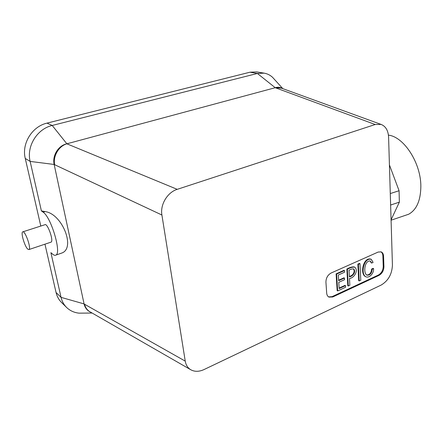 <?xml version="1.0" encoding="UTF-8"?>
<svg xmlns="http://www.w3.org/2000/svg" width="443" height="443" viewBox="0 0 443 443"><rect width="100%" height="100%" fill="white"/><g stroke="black" fill="none" stroke-linecap="round" stroke-linejoin="round"><path stroke-width="0.66" d="M392.426 265.108C392.011 274.173 388.245 280.829 381.135 285.076L204.051 369.545C198.99 371.854 194.494 371.882 190.551 369.623C187.677 367.79 185.905 364.96 185.24 361.128L161.905 215.01C160.012 204.672 167.432 192.295 177.228 189.344L375.199 124.511L381.058 124.411C385.692 126.244 388.206 130.502 388.594 137.192L392.426 265.108M282.069 88.373C279.965 87.16 277.695 86.939 275.253 87.708L375.199 124.511M371.683 263.048L370.365 261.021C364.462 260.008 363.099 273.453 366.948 275.158C369.988 275.363 371.727 273.392 372.159 269.25L373.576 268.602C374.008 273.564 369.207 278.254 365.907 276.814C360.325 274.195 363.736 257.261 371.284 259.332L373.089 262.411L371.683 263.048L371.168 262.821L370.104 260.933M366.693 275.014C369.656 274.937 371.306 272.938 371.644 269.023L373.067 268.369L373.576 268.602M372.159 269.25L371.644 269.023M365.907 276.814L365.397 276.576C359.821 273.957 363.227 257.04 370.769 259.105L371.284 259.332M359.976 263.618L360.785 280.192L359.201 280.923L358.376 264.338L359.976 263.618L359.467 263.391L357.866 264.106L358.697 280.685L359.201 280.923M346.847 269.045C349.699 267.445 352.13 266.73 354.129 266.902L354.638 267.135C358.847 270.108 354.328 278.049 349.477 278.481L349.848 285.264L348.292 285.984L347.794 285.735L346.847 269.045L347.351 269.278C350.208 267.677 352.634 266.963 354.638 267.135M348.292 285.984L347.351 269.278M338.308 275.031L338.657 280.696L344.455 278.054L344.549 279.683L338.762 282.324L339.144 288.565L345.496 285.63L345.59 287.236L337.66 290.918L336.602 274.101L344.499 270.562L344.593 272.201L338.308 275.031M344.499 270.562L343.995 270.324L336.104 273.857L336.602 274.101M337.66 290.918L337.162 290.663L336.104 273.857M345.496 285.63L344.997 285.381L339.116 288.094M344.455 278.054L343.951 277.816L338.629 280.236M380.836 251.774C382.087 252.538 382.769 253.9 382.868 255.855L383.239 266.404C383.073 270.346 381.445 273.226 378.366 275.048L332.078 296.644L328.579 296.893M326.685 293.105L325.926 282.158C325.998 277.988 327.737 274.931 331.154 272.993L378.161 252.056L381.174 251.89C382.641 252.565 383.433 253.983 383.56 256.143L383.926 266.703C383.754 270.645 382.126 273.53 379.047 275.352L332.737 296.987L328.916 297.092C327.599 296.356 326.856 295.027 326.685 293.105M349.361 276.404C352.717 275.812 355.579 271.725 353.326 268.84M391.069 219.844L399.359 202.152L399.077 190.734L389.425 164.934M390.626 205.026L399.359 202.152M390.283 193.558L399.077 190.734M66.505 307.364L61.671 302.613C58.88 299.883 57.014 296.522 56.067 292.524L44.959 244.182M40.795 226.052L25.268 158.467C21.48 143.643 32.09 126.471 46.991 123.126L249.979 72.203L256.696 71.904L264.15 73.15C267.256 73.688 270.031 75.044 272.473 77.226L275.059 80.078M281.427 88.14L275.247 87.708L257.383 73.466L264.15 73.15M90.278 311.977L89.719 311.65C87.11 310.006 85.388 307.536 84.558 304.241L84.098 304.003C85.012 307.879 87.205 310.609 90.665 312.199M190.551 369.623L90.25 311.961M275.247 87.708L66.865 143.803L52.213 125.463C37.112 128.885 26.325 146.362 30.141 161.413L54.157 164.464C52.136 155.903 58.066 145.62 66.86 143.803C58.736 146.118 52.828 156.196 54.655 164.724L54.179 164.569L84.081 303.915L61.062 297.358L50.895 252.665L52.667 254.182C53.991 255.306 55.082 255.605 55.934 255.068C61.71 252.975 51.117 217.17 43.154 212.203L41.393 210.89L45.108 211.588C62.17 213.747 75.808 248.08 61.882 253.014L60.098 253.629M84.502 313.107L79.053 313.162C74.203 312.636 70.088 310.764 66.705 307.558C63.892 304.806 62.009 301.406 61.062 297.358L56.067 292.524M349.383 276.864C352.982 276.382 356.421 271.62 353.592 268.929C352.274 268.785 350.745 269.211 349.018 270.208L349.383 276.864M358.376 264.338L357.866 264.106M404.354 215.702L408.69 214.229C416.586 209.794 420.64 200.557 420.85 186.514C421.033 163.079 403.911 136.787 388.433 135.137M46.991 123.126L52.213 125.463L257.383 73.466L249.979 72.203M25.268 158.467L30.141 161.413L41.393 210.89M22.903 231.811L44.893 224.734C47.418 222.674 53.935 240.914 51.106 242.116L50.823 242.21M27.82 249.182C24.791 246.734 20.599 232.702 22.665 231.888C24.897 229.9 31.514 248.434 28.967 249.547L27.82 249.182M332.078 296.644L332.737 296.987M378.366 275.048L379.047 275.352M383.239 266.404L383.926 266.703M382.868 255.855L383.56 256.143M84.558 304.241L185.24 361.128M54.655 164.724L161.905 215.01M66.865 143.803L177.228 189.344M45.108 211.588L43.154 212.203M281.443 88.146L381.058 124.411M92.111 313.029L79.053 313.162M391.08 220.21L408.69 214.229M282.817 88.644L272.473 77.226M51.106 242.116L28.967 249.547M55.934 255.068L61.882 253.014"/></g></svg>
